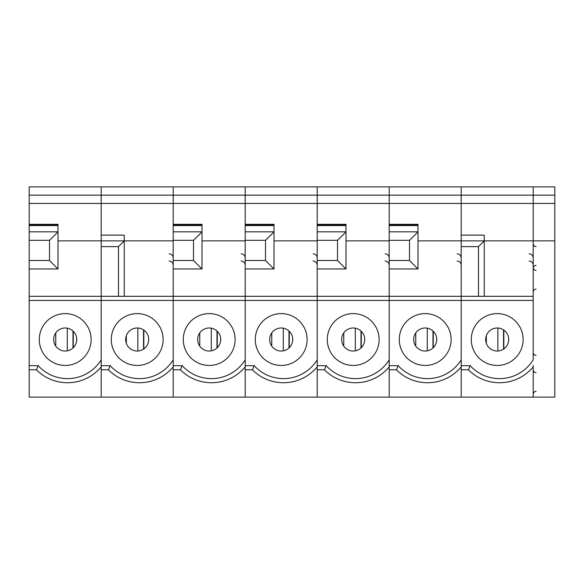 <?xml version="1.0" encoding="UTF-8"?>
<svg xmlns="http://www.w3.org/2000/svg" width="584" height="584" viewBox="0 0 584 584"><rect width="100%" height="100%" fill="white"/><g stroke="black" fill="none" stroke-linecap="round" stroke-linejoin="round"><path stroke-width="0.88" d="M533.199 366.883A43.778 43.778 0 0 1 468.397 369.76A43.778 43.778 0 0 0 533.199 366.883L533.199 397.12L461.199 397.12L461.199 369.76L468.397 369.76L470.164 365.657A39.675 39.675 0 0 0 533.199 359.875L533.199 240.878L554.8 240.878L554.8 397.12L533.199 397.12L533.199 365.438M533.199 300.424L461.199 300.424L461.199 397.12L389.2 397.12L389.2 369.76L396.397 369.76L398.164 365.657A39.675 39.675 0 0 0 461.199 359.875L461.199 296.322L533.199 296.322L533.199 186.88L29.2 186.88L29.2 365.657L38.157 365.657A39.675 39.675 0 0 0 101.2 359.875L101.2 296.322L29.2 296.322M554.8 240.878L554.8 186.88L533.199 186.88L533.199 195.158L461.199 195.158L461.199 186.88L461.199 195.158L389.2 195.158L389.2 186.88L389.2 195.158L317.2 195.158L317.2 186.88L317.2 195.158L245.2 195.158L245.2 186.88L245.2 195.158L173.2 195.158L173.2 186.88L173.2 195.158L101.2 195.158L101.2 186.88L101.2 195.158L29.2 195.158M554.8 195.158L533.199 195.158L533.199 203.436L461.199 203.436L461.199 195.158L461.199 203.436L389.2 203.436L389.2 195.158L389.2 203.436L317.2 203.436L317.2 195.158L317.2 203.436L245.2 203.436L245.2 195.158L245.2 203.436L173.2 203.436L173.2 195.158L173.2 203.436L101.2 203.436L101.2 195.158L101.2 203.436L29.2 203.436M554.8 203.436L533.199 203.436L533.199 240.878L484.238 240.878L478.478 246.638L461.199 246.638L461.199 296.322L389.2 296.322L389.2 203.436L389.2 224.322L417.998 224.322L417.604 225.555M173.2 240.878L124.239 240.878L124.239 235.118L101.2 235.118L101.2 203.436L101.2 240.878L57.998 240.878M29.2 365.657L29.2 397.12L101.2 397.12L101.2 369.76L108.398 369.76L110.157 365.657A39.675 39.675 0 0 0 173.2 359.875L173.2 300.424L173.2 397.12L173.2 369.76L180.398 369.76L182.157 365.657A39.675 39.675 0 0 0 245.2 359.875L245.2 300.424L245.2 397.12L245.2 369.76L252.398 369.76L254.157 365.657A39.675 39.675 0 0 0 317.2 359.875L317.2 300.424L317.2 397.12L317.2 369.76L324.397 369.76L326.164 365.657A39.675 39.675 0 0 0 389.2 359.875L389.2 300.424L389.2 397.12L101.2 397.12L101.2 240.878L124.239 240.878L118.479 246.638L101.2 246.638M29.2 231.826L57.998 231.826L57.998 268.961L49.501 260.471L49.501 240.316L57.998 231.826L57.998 224.322L29.2 224.322M39.281 339.523A25.922 25.922 0 0 1 78.161 317.076A25.922 25.922 0 0 1 78.161 361.971A25.922 25.922 0 0 1 39.281 339.523M53.677 339.523A11.519 11.519 0 0 1 70.963 329.544A11.519 11.519 0 0 1 70.963 349.495A11.519 11.519 0 0 1 53.677 339.523M29.2 369.76L36.398 369.76L38.157 365.657M57.998 268.961L29.2 268.961M29.2 225.139L57.998 225.139L57.604 225.555M57.998 225.555L29.2 225.555M49.501 240.316L29.2 240.316M49.501 260.471L29.2 260.471M36.398 369.76A43.778 43.778 0 0 0 101.2 366.883A43.778 43.778 0 0 1 36.398 369.76M55.765 346.129L55.765 332.909M245.2 231.826L273.998 231.826L273.998 268.961L265.501 260.471L265.501 240.316L273.998 231.826L273.998 224.322L245.2 224.322L245.2 203.436L245.2 296.322L173.2 296.322L173.2 203.436L173.2 224.322L201.998 224.322L201.604 225.555M461.199 296.322L461.199 300.424L245.2 300.424L245.2 268.961L273.998 268.961M417.998 268.961L409.501 260.471L409.501 240.316L417.998 231.826L417.998 268.961L389.2 268.961L389.2 300.424L389.2 296.322L317.2 296.322L317.2 300.424L317.2 296.322L245.2 296.322L245.2 300.424L173.2 300.424L173.2 268.961L201.998 268.961L193.501 260.471L193.501 240.316L201.998 231.826L201.998 225.139L173.2 225.139M245.2 240.878L201.998 240.878M183.281 339.523A25.922 25.922 0 0 1 222.161 317.076A25.922 25.922 0 0 1 222.161 361.971A25.922 25.922 0 0 1 183.281 339.523M197.677 339.523A11.519 11.519 0 0 1 214.963 329.544A11.519 11.519 0 0 1 214.963 349.495A11.519 11.519 0 0 1 197.677 339.523M173.2 231.826L201.998 231.826L201.998 268.961M201.998 225.555L173.2 225.555M193.501 240.316L173.2 240.316M193.501 260.471L173.2 260.471M180.398 369.76A43.778 43.778 0 0 0 245.2 366.883A43.778 43.778 0 0 1 180.398 369.76M199.764 346.129L199.764 332.909M317.2 225.139L345.998 225.139L345.998 224.322L317.2 224.322L317.2 203.436L317.2 296.322L317.2 268.961L345.998 268.961L337.501 260.471L337.501 240.316L345.998 231.826L345.998 225.139L345.604 225.555M317.2 240.878L273.998 240.878M255.281 339.523A25.922 25.922 0 0 1 294.161 317.076A25.922 25.922 0 0 1 294.161 361.971A25.922 25.922 0 0 1 255.281 339.523M269.677 339.523A11.519 11.519 0 0 1 286.963 329.544A11.519 11.519 0 0 1 286.963 349.495A11.519 11.519 0 0 1 269.677 339.523M245.2 225.139L273.998 225.139L273.604 225.555M273.998 225.555L245.2 225.555M265.501 240.316L245.2 240.316M265.501 260.471L245.2 260.471M252.398 369.76A43.778 43.778 0 0 0 317.2 366.883A43.778 43.778 0 0 1 252.398 369.76M271.764 346.129L271.764 332.909M389.2 240.878L345.998 240.878M327.281 339.523A25.922 25.922 0 0 1 366.161 317.076A25.922 25.922 0 0 1 366.161 361.971A25.922 25.922 0 0 1 327.281 339.523M341.676 339.523A11.519 11.519 0 0 1 358.963 329.544A11.519 11.519 0 0 1 358.963 349.495A11.519 11.519 0 0 1 341.676 339.523M317.2 231.826L345.998 231.826L345.998 268.961M345.998 225.555L317.2 225.555M337.501 240.316L317.2 240.316M337.501 260.471L317.2 260.471M324.397 369.76A43.778 43.778 0 0 0 389.2 366.883A43.778 43.778 0 0 1 324.397 369.76M343.764 346.129L343.764 332.909M461.199 246.638L461.199 240.878L484.238 240.878L484.238 235.118L461.199 235.118L461.199 203.436L461.199 240.878L417.998 240.878M399.281 339.523A25.922 25.922 0 0 1 438.161 317.076A25.922 25.922 0 0 1 438.161 361.971A25.922 25.922 0 0 1 399.281 339.523M413.676 339.523A11.519 11.519 0 0 1 430.963 329.544A11.519 11.519 0 0 1 430.963 349.495A11.519 11.519 0 0 1 413.676 339.523M389.2 231.826L417.998 231.826L417.998 225.139L389.2 225.139M417.998 225.555L389.2 225.555M409.501 240.316L389.2 240.316M409.501 260.471L389.2 260.471M396.397 369.76A43.778 43.778 0 0 0 461.199 366.883A43.778 43.778 0 0 1 396.397 369.76M415.764 346.129L415.764 332.909M29.2 300.424L173.2 300.424L173.2 296.322L101.2 296.322M111.281 339.523A25.922 25.922 0 0 1 150.161 317.076A25.922 25.922 0 0 1 150.161 361.971A25.922 25.922 0 0 1 111.281 339.523M125.677 339.523A11.519 11.519 0 0 1 142.963 329.544A11.519 11.519 0 0 1 142.963 349.495A11.519 11.519 0 0 1 125.677 339.523M118.479 296.322L118.479 246.638M124.239 240.878L124.239 296.322M108.398 369.76A43.778 43.778 0 0 0 173.2 366.883A43.778 43.778 0 0 1 108.398 369.76M126.327 343.319L126.327 335.72M471.281 339.523A25.922 25.922 0 0 1 510.161 317.076A25.922 25.922 0 0 1 510.161 361.971A25.922 25.922 0 0 1 471.281 339.523M485.684 339.523A11.519 11.519 0 0 1 502.963 329.544A11.519 11.519 0 0 1 502.963 349.495A11.519 11.519 0 0 1 485.684 339.523M478.478 296.322L478.478 246.638M484.238 240.878L484.238 296.322M486.326 343.319L486.326 335.72M67.291 350.845L67.291 328.193M173.2 365.657L182.157 365.657M211.291 350.845L211.291 328.193M245.2 365.657L254.157 365.657M283.291 350.845L283.291 328.193M317.2 365.657L326.164 365.657M355.291 350.845L355.291 328.193M389.2 365.657L398.164 365.657M427.291 350.845L427.291 328.193M101.2 365.657L110.157 365.657M137.853 351.021L137.853 328.018M461.199 365.657L470.164 365.657M497.853 351.021L497.853 328.018M536.083 372.643C534.345 372.483 533.389 371.526 533.199 369.76M536.083 391.36C534.345 391.514 533.389 392.477 533.199 394.236M536.083 246.638C534.345 246.484 533.389 245.528 533.199 243.762M536.083 265.362C534.345 265.516 533.389 266.472 533.199 268.238M536.083 270.399C534.345 270.246 533.389 269.282 533.199 267.523M536.083 289.116C534.345 289.277 533.389 290.233 533.199 292M536.083 355.357C534.345 355.203 533.389 354.247 533.199 352.481M72.978 331.018L72.978 348.02M73.263 331.296L73.263 347.75M241.097 261.041C243.564 261.26 244.937 262.632 245.2 265.143M241.097 253.843C243.564 254.062 244.937 255.427 245.2 257.946M216.978 331.018L216.978 348.02M217.263 331.296L217.263 347.75M313.097 261.041C315.564 261.26 316.937 262.632 317.2 265.143M313.097 253.843C315.564 254.062 316.937 255.427 317.2 257.946M288.978 331.018L288.978 348.02M289.262 331.296L289.262 347.75M385.097 261.041C387.564 261.26 388.937 262.632 389.2 265.143M385.097 253.843C387.564 254.062 388.937 255.427 389.2 257.946M360.978 331.018L360.978 348.02M361.262 331.296L361.262 347.75M457.097 261.041C459.564 261.26 460.937 262.632 461.199 265.143M457.097 253.843C459.564 254.062 460.937 255.427 461.199 257.946M432.978 331.018L432.978 348.02M433.262 331.296L433.262 347.75M169.097 261.041C171.565 261.26 172.937 262.632 173.2 265.143M169.097 253.843C171.565 254.062 172.937 255.427 173.2 257.946M143.533 329.902L143.533 349.144M143.825 330.091L143.825 348.947M529.097 261.041C531.564 261.26 532.936 262.632 533.199 265.143M529.097 253.843C531.564 254.062 532.936 255.427 533.199 257.946M503.539 329.902L503.539 349.144M503.824 330.091L503.824 348.947"/></g></svg>
